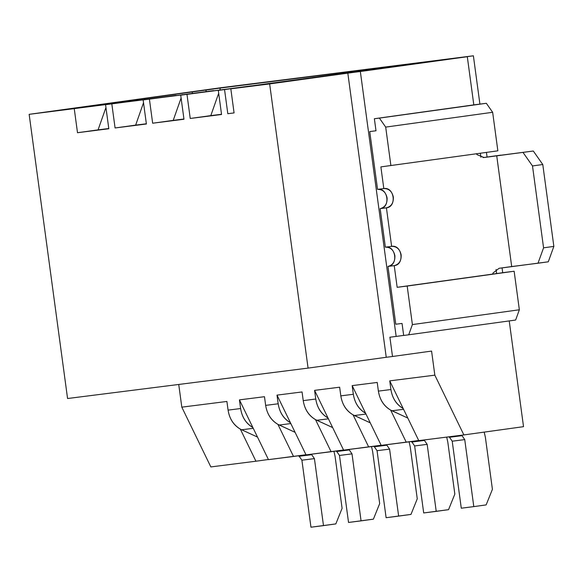 <?xml version="1.0" encoding="UTF-8"?>
<svg xmlns="http://www.w3.org/2000/svg" width="583" height="583" viewBox="0 0 583 583"><rect width="100%" height="100%" fill="white"/><g stroke="black" fill="none" stroke-linecap="round" stroke-linejoin="round"><path stroke-width="0.87" d="M496.067 269.455L496.621 273.544L496.067 269.455M504.12 272.509L514.14 271.241L519.351 309.77L515.642 320.038L403.676 335.48L515.642 320.038L519.351 309.77L514.14 271.241L397.161 287.317L514.14 271.241L407.182 286.049L412.392 324.578L519.351 309.77L412.392 324.578L408.683 334.846L412.392 324.578L407.182 286.049L397.161 287.317L394.232 265.644L387.972 266.431L395.784 324.228L402.044 323.441L403.676 335.48L402.044 323.441L395.784 324.228L387.972 266.431C392.847 265.134 395.157 261.541 394.895 255.66C393.583 249.925 390.406 247.09 385.363 247.163L380.152 208.634C385.035 207.337 387.345 203.744 387.083 197.863C385.771 192.128 382.594 189.293 377.551 189.366L383.811 188.579L380.881 166.898L497.86 150.829L492.65 112.293L497.86 150.829L380.881 166.898L383.811 188.579C388.854 188.498 392.031 191.333 393.343 197.069C393.605 202.95 391.295 206.542 386.42 207.839L391.63 246.376C396.673 246.303 399.851 249.13 401.155 254.866C401.417 260.747 399.115 264.339 394.232 265.644L397.161 287.317L504.12 272.509M461.036 57.506L467.304 56.711L473.811 104.874L486.339 103.293L492.65 112.293L486.339 103.293L374.366 118.735L486.339 103.293L379.38 118.101L385.691 127.101L492.65 112.293L385.691 127.101L390.901 165.638L385.691 127.101L379.38 118.101L374.366 118.735L375.999 130.774L369.731 131.569L377.551 189.366L369.731 131.569L375.999 130.774L374.366 118.735L473.811 104.874L467.304 56.711L461.036 57.506L473.381 55.793L461.036 57.506M480.356 153.249L480.888 157.228L480.356 153.249M389.896 337.222L392.497 356.49L431.58 351.075L434.838 375.16L463.871 434.925L523.527 426.669L509.229 320.927L523.527 426.669L463.871 434.925L434.838 375.16L389.743 380.867L418.776 440.631L463.871 434.925L418.776 440.631L389.743 380.867L434.838 375.16L431.58 351.075L392.497 356.49L389.896 337.222L396.156 336.427L360.345 71.52L347.818 73.108L386.238 357.284L392.497 356.49L386.238 357.284L347.818 73.108L269.652 83.923L308.072 368.106L386.238 357.284L308.072 368.106L67.57 398.517L29.15 114.334L265.71 84.28L428.206 61.776L218.297 90.423L221.555 114.501L190.233 118.466L186.983 94.38L180.715 95.175L183.973 119.253L152.659 123.217L149.401 99.132L143.141 99.926L146.391 124.004L115.077 127.968L111.819 103.883L105.559 104.678L108.817 128.756L77.503 132.72L74.245 108.635L29.15 114.334L49.723 111.491L29.15 114.334L67.57 398.517L308.072 368.106L269.652 83.923L467.304 56.711L360.345 71.52L396.156 336.427L389.896 337.222M502.706 272.706L502.058 267.889L502.706 272.706M487.067 157.031L486.441 152.403L487.067 157.031M479.911 104.109L473.381 55.793L479.911 104.109M448.327 58.963L473.381 55.793L448.327 58.963M452.444 58.446L220.352 87.793L49.723 111.491L220.352 87.793L452.444 58.446M270.301 83.639L57.775 110.566L220.272 88.069L428.206 61.776L220.272 88.069L57.775 110.566L270.301 83.639M234.075 112.92L230.824 88.835L269.652 83.923L230.824 88.835L234.075 112.92L227.815 113.714L224.557 89.629L227.815 113.714L234.075 112.92M403.662 335.393L396.156 336.427L403.662 335.393M140.765 99.751L140.051 99.176L140.765 99.751M192.419 93.222L192.091 91.808L192.419 93.222M206.2 91.48L205.872 90.066L206.2 91.48M219.959 89.738L220.272 88.069L219.959 89.738M210.842 466.925L181.809 407.153L178.741 384.459L181.809 407.153L210.842 466.925L255.937 461.219L210.842 466.925M74.245 108.635L77.503 132.72L98.068 129.871L105.946 107.52L98.068 129.871L108.781 128.515L77.503 132.72L108.817 128.756L105.559 104.678L138.47 100.116L74.245 108.635M107.017 104.474L107.155 104.08L107.017 104.474M111.819 103.883L115.077 127.968L135.65 125.119L143.52 102.761L135.65 125.119L146.362 123.764L115.077 127.968L146.391 124.004L143.141 99.926L176.051 95.364L111.819 103.883M144.591 99.722L144.737 99.329L144.591 99.722M149.401 99.132L152.659 123.217L173.224 120.368L181.102 98.01L173.224 120.368L183.944 119.012L152.659 123.217L183.973 119.253L180.715 95.175L213.626 90.613L149.401 99.132M182.173 94.971L182.311 94.577L182.173 94.971M186.983 94.38L190.233 118.466L210.806 115.616L218.676 93.258L210.806 115.616L221.518 114.261L190.233 118.466L221.555 114.501L218.297 90.423L251.207 85.861L186.983 94.38M219.755 90.219L219.893 89.826L219.755 90.219M418.711 440.493L381.202 445.383L406.256 442.213L390.661 410.111L406.256 442.213L418.711 440.493M381.129 445.244L343.62 450.134L368.675 446.964L353.079 414.863L368.675 446.964L381.129 445.244M343.555 449.996L306.046 454.886L331.093 451.716L315.498 419.614L331.093 451.716L343.555 449.996M305.973 454.747L268.464 459.637L293.519 456.467L277.923 424.366L293.519 456.467L305.973 454.747M268.399 459.499L255.937 461.219L240.342 429.117L255.937 461.219L268.399 459.499M226.904 401.454L181.809 407.153L226.904 401.454L228.077 410.126L240.604 408.537L239.431 399.872L268.464 459.637L252.869 427.536C246.099 423.622 242.011 417.29 240.604 408.537L228.077 410.126C229.483 418.871 233.572 425.204 240.342 429.117L241.654 429.78L240.342 429.117C233.535 425.022 229.447 418.696 228.077 410.126L226.904 401.454M264.485 396.702L239.431 399.872L264.485 396.702L265.651 405.374L278.178 403.786L277.005 395.121L306.046 454.886L290.451 422.784C283.681 418.871 279.585 412.538 278.178 403.786L265.651 405.374L264.485 396.702M302.06 391.951L277.005 395.121L302.06 391.951L303.233 400.623L315.76 399.034L314.587 390.37L343.62 450.134L328.025 418.033C321.255 414.119 317.167 407.787 315.76 399.034L303.233 400.623L302.06 391.951M339.641 387.199L314.587 390.37L339.641 387.199L340.815 395.872L353.334 394.283L352.168 385.618L381.202 445.383L365.607 413.281C358.837 409.368 354.748 403.035 353.334 394.283L340.815 395.872L339.641 387.199M377.216 382.448L352.168 385.618L377.216 382.448L378.389 391.12L390.916 389.531L389.743 380.867L390.916 389.531C392.286 398.102 396.374 404.434 403.181 408.53C396.411 404.617 392.323 398.284 390.916 389.531L378.389 391.12L377.216 382.448M407.823 418.077L390.661 410.111C383.847 406.016 379.759 399.683 378.389 391.12C379.795 399.865 383.884 406.198 390.661 410.111L391.965 410.775L403.56 409.31L391.965 410.775L407.823 418.077M370.241 422.828L353.079 414.863C346.273 410.767 342.185 404.434 340.815 395.872C342.221 404.617 346.309 410.949 353.079 414.863L354.391 415.526L365.986 414.061L354.391 415.526L370.241 422.828M332.667 427.579L315.498 419.614C308.691 415.519 304.603 409.193 303.233 400.623C304.639 409.368 308.728 415.701 315.498 419.614L316.809 420.277L328.404 418.813L316.809 420.277L332.667 427.579M295.085 432.331L277.923 424.366C271.117 420.27 267.021 413.945 265.651 405.374C267.065 414.119 271.153 420.452 277.923 424.366L279.235 425.029L290.83 423.564L279.235 425.029L295.085 432.331M257.504 437.082L241.654 429.78L253.248 428.316L241.654 429.78L257.504 437.082M483.088 157.585L500.739 155.136L483.088 157.585M476.413 153.795L477.105 154.684L484.036 157.527L533.307 151.019L542.78 164.523L553.85 246.398L548.29 261.803L499.099 268.297L493.094 272.931L492.62 274.097L493.094 272.931L499.099 268.297L511.699 266.548L496.723 155.77L484.116 157.512L477.105 154.684L476.34 153.686M385.363 247.163C395.901 245.173 398.648 265.491 387.972 266.431L394.232 265.644C404.915 264.704 402.168 244.379 391.63 246.376L385.363 247.163L391.63 246.376L386.42 207.839L380.152 208.634L385.363 247.163M377.551 189.366C388.089 187.369 390.836 207.694 380.152 208.634L386.42 207.839C397.096 206.899 394.348 186.575 383.811 188.579L377.551 189.366M533.307 151.019L496.723 155.77L511.699 266.548L538.007 263.224L543.567 247.826L532.498 165.944L523.024 152.447L532.498 165.944L542.78 164.523L533.307 151.019M462.028 435.676L464.738 439.611L473.797 506.612L486.142 504.907L492.416 489.319L485.377 437.257L484.189 432.12L485.377 437.257L492.416 489.319L486.142 504.907L473.797 506.612L464.738 439.611L462.028 435.676L461.146 435.275L462.028 435.676L449.5 437.265L448.619 436.856L449.5 437.265L462.028 435.676M323.485 525.618L335.83 523.913L342.097 508.325L335.065 456.263L333.935 451.322L335.065 456.263L342.097 508.325L335.83 523.913L310.958 527.207L301.899 460.198L299.181 456.27L298.204 455.819L299.181 456.27L311.708 454.689L314.426 458.617L323.485 525.618L314.426 458.617L311.708 454.689L310.826 454.281L311.708 454.689L299.181 456.27L301.899 460.198L314.426 458.617L301.899 460.198L310.958 527.207L323.485 525.618M436.222 511.364L448.56 509.659L454.835 494.071L447.795 442.009L446.687 437.104L447.795 442.009L454.835 494.071L448.56 509.659L423.695 512.953L414.637 445.944L411.919 442.016L410.942 441.564L411.919 442.016L424.446 440.435L427.164 444.363L436.222 511.364L427.164 444.363L424.446 440.435L423.564 440.027L424.446 440.435L411.919 442.016L414.637 445.944L427.164 444.363L414.637 445.944L423.695 512.953L436.222 511.364M398.641 516.115L410.986 514.41L417.26 498.822L410.221 446.76L409.098 441.819L410.221 446.76L417.26 498.822L410.986 514.41L386.114 517.704L377.055 450.695L374.344 446.767L373.368 446.316L374.344 446.767L386.864 445.186L389.582 449.114L398.641 516.115L389.582 449.114L386.864 445.186L385.99 444.778L386.864 445.186L374.344 446.767L377.055 450.695L389.582 449.114L377.055 450.695L386.114 517.704L398.641 516.115M361.066 520.867L373.404 519.162L379.679 503.574L372.639 451.512L371.517 446.571L372.639 451.512L379.679 503.574L373.404 519.162L348.539 522.455L339.481 455.447L336.763 451.519L335.786 451.067L336.763 451.519L349.29 449.938L352.008 453.865L361.066 520.867L352.008 453.865L349.29 449.938L348.408 449.529L349.29 449.938L336.763 451.519L339.481 455.447L352.008 453.865L339.481 455.447L348.539 522.455L361.066 520.867M461.277 508.201L452.211 441.193L449.5 437.265L452.211 441.193L464.738 439.611L452.211 441.193L461.277 508.201L473.797 506.612L461.277 508.201M542.78 164.523L532.498 165.944L543.567 247.826L553.85 246.398L542.78 164.523M553.85 246.398L543.567 247.826L538.007 263.224L548.29 261.803L553.85 246.398M240.604 408.537C241.974 417.107 246.062 423.44 252.869 427.536L239.431 399.872L240.604 408.537M278.178 403.786C279.549 412.356 283.637 418.689 290.451 422.784L277.005 395.121L278.178 403.786M315.76 399.034C317.13 407.604 321.218 413.937 328.025 418.033L314.587 390.37L315.76 399.034M353.334 394.283C354.704 402.853 358.8 409.186 365.607 413.281L352.168 385.618L353.334 394.283"/></g></svg>
